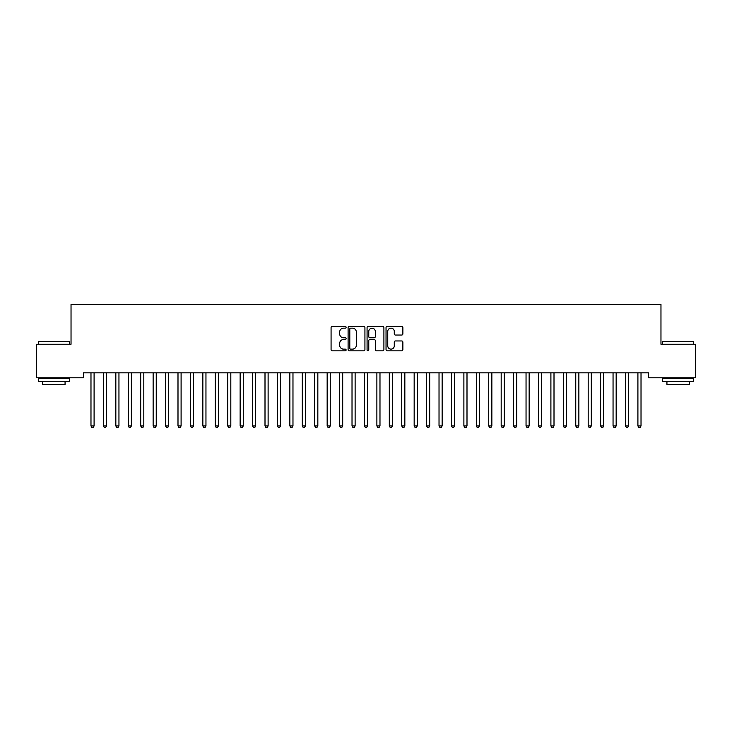 <?xml version="1.0" encoding="UTF-8"?>
<svg xmlns="http://www.w3.org/2000/svg" width="732" height="732" viewBox="0 0 732 732"><rect width="100%" height="100%" fill="white"/><g stroke="black" fill="none" stroke-linecap="round" stroke-linejoin="round"><path stroke-width="1.1" d="M346.108 327.296A0.851 0.851 0 0 0 345.257 326.445L332.291 326.445A1.217 1.217 0 0 0 331.074 327.662L331.074 349.622A1.217 1.217 0 0 0 332.291 350.838L345.257 350.838A0.851 0.851 0 0 0 346.108 349.988A0.851 0.851 0 0 0 345.257 349.137L343.583 349.137A3.907 3.907 0 0 1 339.675 345.23L339.675 343.4A3.907 3.907 0 0 1 343.583 339.492L345.257 339.492A0.851 0.851 0 0 0 346.108 338.642A0.851 0.851 0 0 0 345.257 337.791L343.583 337.791A3.907 3.907 0 0 1 339.675 333.883L339.675 332.053A3.907 3.907 0 0 1 343.583 328.146L345.257 328.146A0.851 0.851 0 0 0 346.108 327.296M401.658 335.046A1.217 1.217 0 0 0 402.875 333.819L402.875 327.662A1.217 1.217 0 0 0 401.658 326.445L387.265 326.445A1.217 1.217 0 0 0 386.038 327.662L386.038 349.622A1.217 1.217 0 0 0 387.265 350.838L401.658 350.838A1.217 1.217 0 0 0 402.875 349.622L402.875 342.183A1.217 1.217 0 0 0 401.658 340.956L395.5 340.956A1.217 1.217 0 0 0 394.274 342.183L394.274 345.87A3.267 3.267 0 0 1 391.016 349.137A3.267 3.267 0 0 1 387.75 345.87L387.75 331.413A3.267 3.267 0 0 1 391.016 328.146A3.267 3.267 0 0 1 394.274 331.413L394.274 333.819A1.217 1.217 0 0 0 395.5 335.046L401.658 335.046M648.534 372.826L83.466 372.826L83.466 377.794L36.6 377.794L36.6 344.232L71.031 344.232L71.031 304.457L660.969 304.457L660.969 344.232L695.4 344.232L695.4 377.794L648.534 377.794L648.534 372.826M364.929 327.662A1.217 1.217 0 0 0 363.713 326.445L349.32 326.445A1.217 1.217 0 0 0 348.093 327.662L348.093 349.622A1.217 1.217 0 0 0 349.32 350.838L363.713 350.838A1.217 1.217 0 0 0 364.929 349.622L364.929 327.662M368.288 326.445L382.68 326.445A1.217 1.217 0 0 1 383.907 327.662L383.907 349.622A1.217 1.217 0 0 1 382.68 350.838L376.523 350.838A1.217 1.217 0 0 1 375.306 349.622L375.306 340.719A1.217 1.217 0 0 0 374.079 339.492L369.999 339.492A1.217 1.217 0 0 0 368.772 340.719L368.772 349.988A0.851 0.851 0 0 1 367.922 350.838A0.851 0.851 0 0 1 367.071 349.988L367.071 327.662A1.217 1.217 0 0 1 368.288 326.445M350.655 328.146A0.851 0.851 0 0 0 349.805 329.007L349.805 348.276A0.851 0.851 0 0 0 350.655 349.137L352.431 349.137A3.907 3.907 0 0 0 356.328 345.23L356.328 332.053A3.907 3.907 0 0 0 352.431 328.146L350.655 328.146M375.306 331.477A3.267 3.267 0 0 0 372.039 328.211A3.267 3.267 0 0 0 368.772 331.477L368.772 336.564A1.217 1.217 0 0 0 369.999 337.791L374.079 337.791A1.217 1.217 0 0 0 375.306 336.564L375.306 331.477M90.823 372.826L90.896 373.009A1.244 1.244 -179.3 0 1 90.978 373.466L90.978 425.923L94.089 425.923L94.089 373.466A1.244 1.244 -179.3 0 1 94.181 373.009L94.254 372.826M94.089 425.923L93.156 427.543L91.912 427.543L90.978 425.923M103.249 372.826L103.322 373.009A1.244 1.244 -179.3 0 1 103.413 373.466L103.413 425.923L106.524 425.923L106.524 373.466A1.244 1.244 -179.3 0 1 106.607 373.009L106.68 372.826M106.524 425.923L105.591 427.543L104.347 427.543L103.413 425.923M115.683 372.826L115.757 373.009A1.244 1.244 -179.3 0 1 115.839 373.466L115.839 425.923L118.95 425.923L118.95 373.466A1.244 1.244 -179.3 0 1 119.041 373.009L119.115 372.826M118.95 425.923L118.017 427.543L116.772 427.543L115.839 425.923M38.339 341.496L69.412 341.496L38.339 341.496L38.339 344.232M69.412 381.528L38.339 381.528L38.339 378.417L69.412 378.417L69.412 381.528M65.066 381.528L65.066 384.382L42.694 384.382L42.694 381.528M662.588 341.496L693.662 341.496L662.588 341.496L662.588 344.232M693.662 381.528L662.588 381.528L662.588 378.417L693.662 378.417L693.662 381.528M689.306 381.528L689.306 384.382L666.934 384.382L666.934 381.528M128.109 372.826L128.182 373.009A1.244 1.244 -179.3 0 1 128.274 373.466L128.274 425.923L131.376 425.923L131.376 373.466A1.244 1.244 -179.3 0 1 131.467 373.009L131.54 372.826M131.376 425.923L130.452 427.543L129.207 427.543L128.274 425.923M140.544 372.826L140.617 373.009A1.244 1.244 -179.3 0 1 140.7 373.466L140.7 425.923L143.811 425.923L143.811 373.466A1.244 1.244 -179.3 0 1 143.902 373.009L143.975 372.826M143.811 425.923L142.877 427.543L141.633 427.543L140.7 425.923M152.97 372.826L153.043 373.009A1.244 1.244 -179.3 0 1 153.134 373.466L153.134 425.923L156.236 425.923L156.236 373.466A1.244 1.244 -179.3 0 1 156.328 373.009L156.401 372.826M156.236 425.923L155.312 427.543L154.068 427.543L153.134 425.923M165.395 372.826L165.478 373.009A1.244 1.244 -179.3 0 1 165.56 373.466L165.56 425.923L168.671 425.923L168.671 373.466A1.244 1.244 -179.3 0 1 168.763 373.009L168.836 372.826M168.671 425.923L167.738 427.543L166.493 427.543L165.56 425.923M177.83 372.826L177.903 373.009A1.244 1.244 -179.3 0 1 177.995 373.466L177.995 425.923L181.097 425.923L181.097 373.466A1.244 1.244 -179.3 0 1 181.188 373.009L181.262 372.826M181.097 425.923L180.173 427.543L178.928 427.543L177.995 425.923M190.256 372.826L190.329 373.009A1.244 1.244 -179.3 0 1 190.421 373.466L190.421 425.923L193.532 425.923L193.532 373.466A1.244 1.244 -179.3 0 1 193.623 373.009L193.696 372.826M193.532 425.923L192.598 427.543L191.354 427.543L190.421 425.923M202.691 372.826L202.764 373.009A1.244 1.244 -179.3 0 1 202.856 373.466L202.856 425.923L205.957 425.923L205.957 373.466A1.244 1.244 -179.3 0 1 206.049 373.009L206.122 372.826M205.957 425.923L205.033 427.543L203.789 427.543L202.856 425.923M215.117 372.826L215.19 373.009A1.244 1.244 -179.3 0 1 215.281 373.466L215.281 425.923L218.392 425.923L218.392 373.466A1.244 1.244 -179.3 0 1 218.484 373.009L218.557 372.826M218.392 425.923L217.459 427.543L216.215 427.543L215.281 425.923M227.551 372.826L227.625 373.009A1.244 1.244 -179.3 0 1 227.716 373.466L227.716 425.923L230.818 425.923L230.818 373.466A1.244 1.244 -179.3 0 1 230.909 373.009L230.983 372.826M230.818 425.923L229.894 427.543L228.649 427.543L227.716 425.923M239.977 372.826L240.05 373.009A1.244 1.244 -179.3 0 1 240.142 373.466L240.142 425.923L243.253 425.923L243.253 373.466A1.244 1.244 -179.3 0 1 243.344 373.009L243.417 372.826M243.253 425.923L242.319 427.543L241.075 427.543L240.142 425.923M252.412 372.826L252.485 373.009A1.244 1.244 -179.3 0 1 252.577 373.466L252.577 425.923L255.678 425.923L255.678 373.466A1.244 1.244 -179.3 0 1 255.77 373.009L255.843 372.826M255.678 425.923L254.754 427.543L253.51 427.543L252.577 425.923M264.838 372.826L264.911 373.009A1.244 1.244 -179.3 0 1 265.002 373.466L265.002 425.923L268.113 425.923L268.113 373.466A1.244 1.244 -179.3 0 1 268.205 373.009L268.278 372.826M268.113 425.923L267.18 427.543L265.936 427.543L265.002 425.923M277.272 372.826L277.346 373.009A1.244 1.244 -179.3 0 1 277.437 373.466L277.437 425.923L280.539 425.923L280.539 373.466A1.244 1.244 -179.3 0 1 280.63 373.009L280.704 372.826M280.539 425.923L279.606 427.543L278.37 427.543L277.437 425.923M289.698 372.826L289.771 373.009A1.244 1.244 -179.3 0 1 289.863 373.466L289.863 425.923L292.974 425.923L292.974 373.466A1.244 1.244 -179.3 0 1 293.065 373.009L293.139 372.826M292.974 425.923L292.041 427.543L290.796 427.543L289.863 425.923M302.133 372.826L302.206 373.009A1.244 1.244 -179.3 0 1 302.298 373.466L302.298 425.923L305.4 425.923L305.4 373.466A1.244 1.244 -179.3 0 1 305.491 373.009L305.564 372.826M305.4 425.923L304.466 427.543L303.231 427.543L302.298 425.923M314.559 372.826L314.632 373.009A1.244 1.244 -179.3 0 1 314.723 373.466L314.723 425.923L317.834 425.923L317.834 373.466A1.244 1.244 -179.3 0 1 317.926 373.009L317.999 372.826M317.834 425.923L316.901 427.543L315.657 427.543L314.723 425.923M326.994 372.826L327.067 373.009A1.244 1.244 -179.3 0 1 327.158 373.466L327.158 425.923L330.26 425.923L330.26 373.466A1.244 1.244 -179.3 0 1 330.352 373.009L330.425 372.826M330.26 425.923L329.327 427.543L328.092 427.543L327.158 425.923M339.419 372.826L339.492 373.009A1.244 1.244 -179.3 0 1 339.584 373.466L339.584 425.923L342.695 425.923L342.695 373.466A1.244 1.244 -179.3 0 1 342.786 373.009L342.86 372.826M342.695 425.923L341.762 427.543L340.517 427.543L339.584 425.923M351.854 372.826L351.927 373.009A1.244 1.244 -179.3 0 1 352.019 373.466L352.019 425.923L355.121 425.923L355.121 373.466A1.244 1.244 -179.3 0 1 355.212 373.009L355.285 372.826M355.121 425.923L354.187 427.543L352.952 427.543L352.019 425.923M364.28 372.826L364.353 373.009A1.244 1.244 -179.3 0 1 364.445 373.466L364.445 425.923L367.555 425.923L367.555 373.466A1.244 1.244 -179.3 0 1 367.647 373.009L367.72 372.826M367.555 425.923L366.622 427.543L365.378 427.543L364.445 425.923M376.715 372.826L376.788 373.009A1.244 1.244 -179.3 0 1 376.879 373.466L376.879 425.923L379.981 425.923L379.981 373.466A1.244 1.244 -179.3 0 1 380.073 373.009L380.146 372.826M379.981 425.923L379.048 427.543L377.813 427.543L376.879 425.923M389.14 372.826L389.214 373.009A1.244 1.244 -179.3 0 1 389.305 373.466L389.305 425.923L392.416 425.923L392.416 373.466A1.244 1.244 -179.3 0 1 392.508 373.009L392.581 372.826M392.416 425.923L391.483 427.543L390.238 427.543L389.305 425.923M401.575 372.826L401.648 373.009A1.244 1.244 -179.3 0 1 401.74 373.466L401.74 425.923L404.842 425.923L404.842 373.466A1.244 1.244 -179.3 0 1 404.933 373.009L405.006 372.826M404.842 425.923L403.908 427.543L402.673 427.543L401.74 425.923M414.001 372.826L414.074 373.009A1.244 1.244 -179.3 0 1 414.166 373.466L414.166 425.923L417.277 425.923L417.277 373.466A1.244 1.244 -179.3 0 1 417.368 373.009L417.441 372.826M417.277 425.923L416.343 427.543L415.099 427.543L414.166 425.923M426.436 372.826L426.509 373.009A1.244 1.244 -179.3 0 1 426.6 373.466L426.6 425.923L429.702 425.923L429.702 373.466A1.244 1.244 -179.3 0 1 429.794 373.009L429.867 372.826M429.702 425.923L428.769 427.543L427.534 427.543L426.6 425.923M438.861 372.826L438.935 373.009A1.244 1.244 -179.3 0 1 439.026 373.466L439.026 425.923L442.137 425.923L442.137 373.466A1.244 1.244 -179.3 0 1 442.229 373.009L442.302 372.826M442.137 425.923L441.204 427.543L439.959 427.543L439.026 425.923M451.296 372.826L451.37 373.009A1.244 1.244 -179.3 0 1 451.461 373.466L451.461 425.923L454.563 425.923L454.563 373.466A1.244 1.244 -179.3 0 1 454.654 373.009L454.728 372.826M454.563 425.923L453.63 427.543L452.394 427.543L451.461 425.923M463.722 372.826L463.795 373.009A1.244 1.244 -179.3 0 1 463.887 373.466L463.887 425.923L466.998 425.923L466.998 373.466A1.244 1.244 -179.3 0 1 467.089 373.009L467.162 372.826M466.998 425.923L466.064 427.543L464.82 427.543L463.887 425.923M476.157 372.826L476.23 373.009A1.244 1.244 -179.3 0 1 476.322 373.466L476.322 425.923L479.423 425.923L479.423 373.466A1.244 1.244 -179.3 0 1 479.515 373.009L479.588 372.826M479.423 425.923L478.49 427.543L477.246 427.543L476.322 425.923M488.583 372.826L488.656 373.009A1.244 1.244 -179.3 0 1 488.747 373.466L488.747 425.923L491.858 425.923L491.858 373.466A1.244 1.244 -179.3 0 1 491.95 373.009L492.023 372.826M491.858 425.923L490.925 427.543L489.681 427.543L488.747 425.923M501.017 372.826L501.091 373.009A1.244 1.244 -179.3 0 1 501.182 373.466L501.182 425.923L504.284 425.923L504.284 373.466A1.244 1.244 -179.3 0 1 504.375 373.009L504.449 372.826M504.284 425.923L503.351 427.543L502.106 427.543L501.182 425.923M513.443 372.826L513.516 373.009A1.244 1.244 -179.3 0 1 513.608 373.466L513.608 425.923L516.719 425.923L516.719 373.466A1.244 1.244 -179.3 0 1 516.81 373.009L516.884 372.826M516.719 425.923L515.786 427.543L514.541 427.543L513.608 425.923M525.878 372.826L525.951 373.009A1.244 1.244 -179.3 0 1 526.043 373.466L526.043 425.923L529.144 425.923L529.144 373.466A1.244 1.244 -179.3 0 1 529.236 373.009L529.309 372.826M529.144 425.923L528.211 427.543L526.967 427.543L526.043 425.923M538.304 372.826L538.377 373.009A1.244 1.244 -179.3 0 1 538.468 373.466L538.468 425.923L541.579 425.923L541.579 373.466A1.244 1.244 -179.3 0 1 541.671 373.009L541.744 372.826M541.579 425.923L540.646 427.543L539.402 427.543L538.468 425.923M550.739 372.826L550.812 373.009A1.244 1.244 -179.3 0 1 550.903 373.466L550.903 425.923L554.005 425.923L554.005 373.466A1.244 1.244 -179.3 0 1 554.097 373.009L554.17 372.826M554.005 425.923L553.072 427.543L551.827 427.543L550.903 425.923M563.164 372.826L563.237 373.009A1.244 1.244 -179.3 0 1 563.329 373.466L563.329 425.923L566.44 425.923L566.44 373.466A1.244 1.244 -179.3 0 1 566.522 373.009L566.605 372.826M566.44 425.923L565.507 427.543L564.262 427.543L563.329 425.923M575.599 372.826L575.672 373.009A1.244 1.244 -179.3 0 1 575.764 373.466L575.764 425.923L578.866 425.923L578.866 373.466A1.244 1.244 -179.3 0 1 578.957 373.009L579.03 372.826M578.866 425.923L577.932 427.543L576.688 427.543L575.764 425.923M588.025 372.826L588.098 373.009A1.244 1.244 -179.3 0 1 588.189 373.466L588.189 425.923L591.3 425.923L591.3 373.466A1.244 1.244 -179.3 0 1 591.383 373.009L591.456 372.826M591.3 425.923L590.367 427.543L589.123 427.543L588.189 425.923M600.46 372.826L600.533 373.009A1.244 1.244 -179.3 0 1 600.624 373.466L600.624 425.923L603.726 425.923L603.726 373.466A1.244 1.244 -179.3 0 1 603.818 373.009L603.891 372.826M603.726 425.923L602.793 427.543L601.548 427.543L600.624 425.923M612.885 372.826L612.958 373.009A1.244 1.244 -179.3 0 1 613.05 373.466L613.05 425.923L616.161 425.923L616.161 373.466A1.244 1.244 -179.3 0 1 616.243 373.009L616.317 372.826M616.161 425.923L615.228 427.543L613.983 427.543L613.05 425.923M625.32 372.826L625.393 373.009A1.244 1.244 -179.3 0 1 625.476 373.466L625.476 425.923L628.587 425.923L628.587 373.466A1.244 1.244 -179.3 0 1 628.678 373.009L628.751 372.826M628.587 425.923L627.653 427.543L626.409 427.543L625.476 425.923M637.746 372.826L637.819 373.009A1.244 1.244 -179.3 0 1 637.911 373.466L637.911 425.923L641.022 425.923L641.022 373.466A1.244 1.244 -179.3 0 1 641.104 373.009L641.177 372.826M641.022 425.923L640.088 427.543L638.844 427.543L637.911 425.923M69.412 344.232L69.412 341.496M62.33 378.417L62.33 377.794M45.43 378.417L45.43 377.794M693.662 344.232L693.662 341.496M686.57 378.417L686.57 377.794M669.67 378.417L669.67 377.794"/></g></svg>
